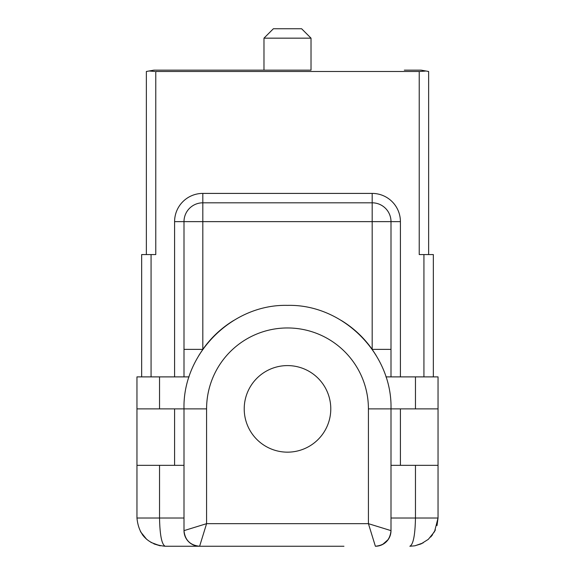 <?xml version="1.0" encoding="UTF-8"?>
<svg xmlns="http://www.w3.org/2000/svg" width="575" height="575" viewBox="0 0 575 575"><rect width="100%" height="100%" fill="white"/><g stroke="black" fill="none" stroke-linecap="round" stroke-linejoin="round"><path stroke-width="0.86" d="M263.975 38.158L311.025 38.158L311.025 70.15L153.892 70.15L263.975 70.15L263.975 38.158L273.384 28.75L301.616 28.75L311.025 38.158M404.318 70.15L421.108 70.15L404.318 70.15L421.108 70.15L428.634 71.48L428.634 254.567M146.366 254.567L146.366 71.48L153.892 70.15L170.682 70.15M149.133 70.991L154.898 71.472M419.951 71.472L425.349 71.077M433.342 376.884L433.342 254.567L419.225 254.567L419.225 71.48L155.775 71.48L155.775 254.567L151.067 254.567L151.067 376.884M141.658 376.884L141.658 254.567L151.067 254.567M343.958 546.25L165.183 546.25C148.077 544.618 138.668 535.21 136.958 518.025L136.958 376.884L159.534 376.884L159.534 408.875M189.067 376.884L159.534 376.884M415.466 408.875L415.466 376.884L385.933 376.884M415.466 376.884L438.042 376.884L438.042 518.025L437.007 525.6M159.534 465.333L159.534 518.025C159.872 535.167 161.755 544.575 165.183 546.25L231.042 546.25M184 376.884L184 349.37L202.817 349.37L198.857 355.451M184 349.37L184 221.634A18.817 18.817 0 0 1 202.817 202.817L372.183 202.817A18.817 18.817 0 0 1 391 221.634L391 376.884L391 349.37L372.183 349.37L376.143 355.451M438.042 465.333L438.042 408.875L400.408 408.875L400.408 465.333L438.042 465.333M435.404 529.949L430.653 537.064L432.551 534.757M423.128 542.915L415.035 545.761M142.449 534.757L144.347 537.064L142.449 534.757M150.93 542.39L159.965 545.761M233.644 320.498A103.5 103.5 0 0 0 202.817 349.37L202.817 221.634L174.592 221.634A28.225 28.225 0 0 1 202.817 193.408L372.183 193.408A28.225 28.225 0 0 1 400.408 221.634L400.408 376.884M184 465.333L136.958 465.333M199.618 546.25C190.16 545.294 184.956 540.09 184 530.632A15.618 15.618 0 0 0 199.618 546.25L206.583 523.667L184 530.632L184 408.875L136.958 408.875M400.408 221.634L372.183 221.634L372.183 349.37A103.5 103.5 0 0 0 341.356 320.498M414.733 545.819L421.051 543.914L414.733 545.819L409.846 546.25C413.238 544.618 415.121 535.21 415.466 518.025L415.466 465.333M388.226 539.523L382.591 544.489M184 408.875C182.57 353.575 232.192 303.952 287.5 305.375C342.808 303.952 392.43 353.575 391 408.875L391 530.632L368.417 523.667L206.583 523.667L206.583 408.875L184 408.875C182.57 353.575 232.192 303.952 287.5 305.375C342.808 303.952 392.43 353.575 391 408.875L400.408 408.875M391 465.333L400.408 465.333M421.051 543.914L428.325 539.336L434.542 531.638L438.042 518.025L391 518.025M375.382 546.25L375.382 546.25A15.618 15.618 0 0 0 391 530.632C390.044 540.09 384.84 545.294 375.382 546.25L368.417 523.667L368.417 408.875L391 408.875M287.5 452.158A43.283 43.283 0 0 1 244.217 408.875A43.283 43.283 0 0 1 287.5 365.592A43.283 43.283 0 0 1 330.783 408.875A43.283 43.283 0 0 1 287.5 452.158M174.592 376.884L174.592 221.634M423.933 376.884L423.933 254.567M202.817 193.408L202.817 202.817A18.817 18.817 0 0 0 184 221.634M202.817 202.817L202.817 221.634L372.183 221.634L372.183 193.408M184 518.025L136.958 518.025M372.183 202.817A18.817 18.817 0 0 1 391 221.634M174.592 408.875L174.592 465.333M206.583 408.875A80.917 80.917 0 0 1 287.5 327.958A80.917 80.917 0 0 1 368.417 408.875M140.458 531.638L146.675 539.336M153.949 543.914L160.267 545.819M428.325 539.336L434.542 531.638"/></g></svg>
